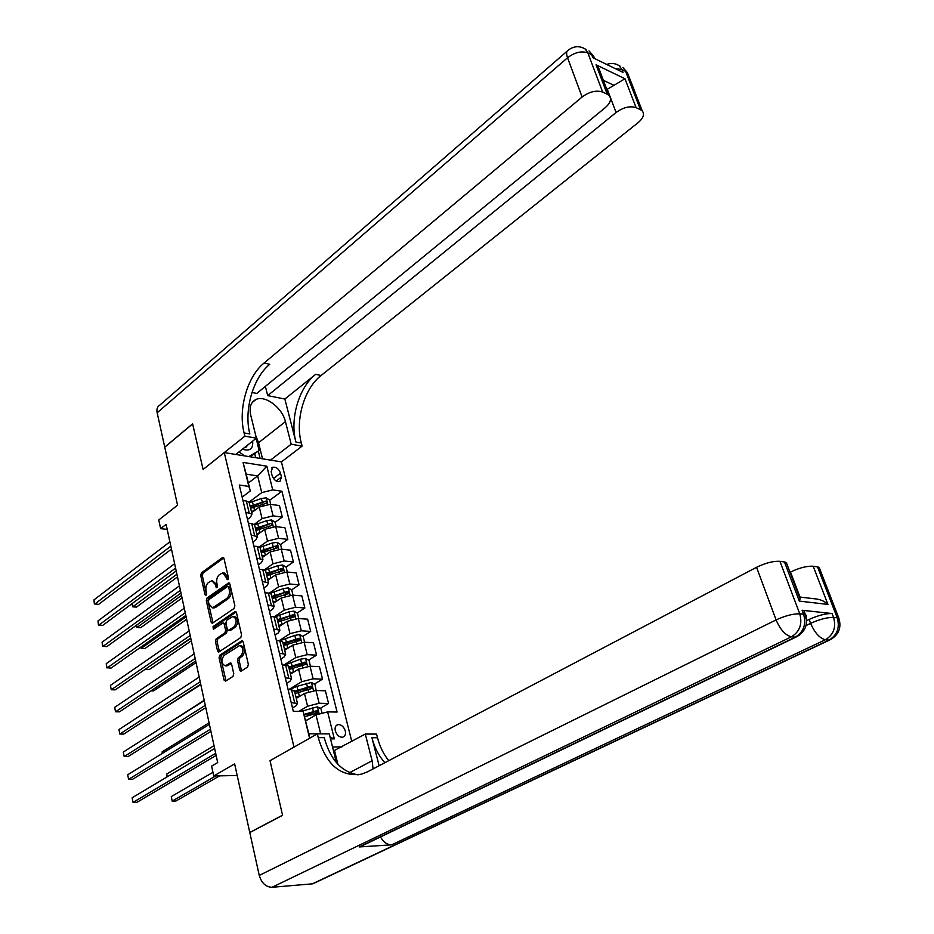 <?xml version="1.0" encoding="UTF-8"?>
<svg xmlns="http://www.w3.org/2000/svg" width="934" height="934" viewBox="0 0 934 934"><rect width="100%" height="100%" fill="white"/><g stroke="black" fill="none" stroke-linecap="round" stroke-linejoin="round"><path stroke-width="1.4" d="M227.919 579.78L228.456 577.901L224.008 558.567L222.409 557.61L201.464 572.822L200.717 575.449L204.978 594.561L206.064 595.25L206.601 593.417L206.04 590.93C205.48 587.264 206.286 584.462 208.457 582.501L211.796 580.668L215.24 584.38L216.56 587.696L217.447 585.711L216.875 583.213C216.303 579.535 217.12 576.698 219.315 574.725L222.747 572.857L227.919 579.78M345.288 730.913C343.735 726.524 341.26 724.422 337.863 724.609C335.528 725.414 334.676 727.493 335.318 730.855C336.847 735.245 339.311 737.358 342.72 737.195C345.078 736.389 345.93 734.287 345.288 730.913M239.676 669.97L240.937 671.242L247.557 667.109L248.351 664.401L243.19 641.95L241.964 640.701L219.84 655.178L219.07 657.828L224.008 680.01L225.631 681.131L232.986 676.426L233.769 673.753L231.609 664.179L230.371 662.93L225.292 665.837C221.253 663.735 220.856 660.256 224.09 655.388L239.524 645.557C243.599 647.717 243.984 651.231 240.692 656.112L238.275 657.676L237.493 660.361L239.676 669.97L241.311 670.028L241.684 670.869M601.321 74.883L598.787 68.205L596.079 64.796L624.951 78.748L636.112 107.655L640.467 109.687L625.617 71.358L621.939 69.548L623.036 72.408L592.81 57.674L591.712 54.779L587.848 52.888L602.652 92.069C596.277 89.991 589.436 91.637 582.104 97.019L567.545 57.756L157.157 412.781L164.734 447.129L192.602 423.838L203.098 469.487L192.626 423.919L164.758 447.211L177.553 505.201L158.757 519.981L160.625 528.644L166.112 524.359L217.68 762.553L211.621 766.114L213.734 775.967L237.213 775.5M316.241 882.198L312.878 883.798L272.027 887.288C265.828 887.02 261.578 883.074 259.255 875.415L249.798 832.568L282.57 815.312L270.019 760.708L282.547 815.207L249.775 832.463L234.632 763.86L213.734 775.967M336.403 762.611L329.293 733.902L317.35 733.855L270.019 760.708L293.988 747.107L224.277 452.581L281.414 461.886L302.126 446.113L301.32 442.996C295.039 420.113 304.18 388.521 321.086 375.503L638.202 122.576C643.398 118.093 644.752 114.205 642.242 110.912L640.467 109.687M244.089 432.932C237.995 409.349 247.206 376.659 264.042 363.057L269.763 364.307C252.927 377.85 243.716 410.423 249.833 433.936L244.089 432.932L244.883 436.155L203.098 469.487L224.277 452.581M234.084 608.466L234.866 605.781L229.857 583.995L228.748 582.816L207.068 597.947L206.321 600.585L211.107 622.102L212.252 623.305L234.084 608.466M236.477 612.751L241.556 634.863L240.774 637.56L218.696 652.072L217.505 650.835L215.427 641.46L216.186 638.809L224.849 632.983L225.619 630.322L224.218 624.099L223.051 622.896L213.326 629.283L213.057 626.597L234.831 611.712L236.477 612.751M271.152 471.728L272.098 475.581C273.849 480.029 276.452 482.014 279.908 481.559L281.484 477.017L280.515 473.199C278.764 468.751 276.149 466.767 272.693 467.245L271.152 471.728M341.891 746.931L332.504 746.966M351.791 741.479L281.414 461.886M248.339 483.018L257.644 475.908L246.202 474.168L250.265 490.992L248.841 486.416L239.279 485.026L293.288 711.288L303.118 711.451L308.839 733.797L320.654 733.844L316.007 714.86L305.722 720.838M248.841 486.416L243.05 462.412L266.844 466.194L272.716 489.895L261.73 492.638L249.051 502.153M269.692 500.297L281.916 491.237L272.716 489.895M281.916 491.237L337.081 712.047L327.636 711.883L334.325 738.876L330.519 738.876M309.586 738.257L303.118 711.451M160.625 528.644L167.209 529.415M261.73 492.638L257.644 475.908L266.844 466.194M320.128 708.392L328.558 703.477L319.136 703.267L307.578 706.221L298.822 711.381M328.558 703.477L325.417 690.786L315.996 690.506L304.484 693.448L296.265 698.363M314.291 684.108L322.522 679.158L313.123 678.808L301.647 681.738L288.559 689.689M322.522 679.158L319.416 666.631L310.03 666.211L298.576 669.129L290.451 674.15M308.512 660.116L316.568 655.143L307.193 654.664L295.774 657.559L283.808 665.055M316.568 655.143L313.497 642.767L304.134 642.218L292.751 645.114L284.707 650.227M302.791 636.428L310.672 631.419L301.332 630.812L289.984 633.684L279.009 640.759M310.672 631.419L307.648 619.195L298.308 618.518L286.995 621.39L279.032 626.597M297.152 613.031L304.858 607.987L295.541 607.252L284.263 610.112L274.176 616.79M304.858 607.987L301.869 595.915L292.552 595.121L281.309 597.958L273.417 603.259M291.56 589.914L299.113 584.836L289.82 583.983L278.612 586.821L269.261 593.172M299.113 584.836L296.16 572.916L286.866 571.993L275.693 574.819L267.883 580.201M286.038 567.078L293.439 561.976L284.17 560.995L273.02 563.809L264.275 569.903M293.439 561.976L290.521 550.196L281.251 549.157L270.148 551.947L262.407 557.423M281.718 549.215L280.562 544.499L287.835 539.385L278.589 538.299L267.509 541.078L259.232 546.997M287.835 539.385L284.94 527.745L275.705 526.589L264.672 529.368L257.002 534.913M275.098 522.281L282.29 517.062L273.067 515.86L262.057 518.615L254.153 524.418M282.29 517.062L279.441 505.563L270.23 504.302L259.255 507.045L251.666 512.684M242.175 497.122L250.265 490.992M247.487 519.421L250.569 517.144L251.982 514.004L245.794 512.299M252.88 541.989L255.986 539.747L257.422 536.665L251.223 535.065M258.333 564.825L261.462 562.618L262.933 559.618L256.722 558.112M263.843 587.953L267.019 585.77L268.513 582.851L262.291 581.45M269.436 611.35L272.635 609.225L274.164 606.376L267.941 605.08M275.086 635.05L278.32 632.96L279.885 630.193L273.65 629.014M280.819 659.054L284.076 656.987L285.687 654.302L279.429 653.24M286.621 683.349L289.914 681.33L291.548 678.726L285.29 677.78M292.494 707.96L295.821 705.976L297.491 703.465L291.221 702.637M275.483 548.118L276.184 547.628M280.352 571.001L281.613 570.137M285.103 594.257L287.077 592.927M289.692 617.911L292.575 616.02M294.198 641.903L298.086 639.428M298.635 666.234L303.562 663.187M302.966 690.903L308.815 687.401M307.169 715.946L313.719 712.128M249.413 503.309L249.168 502.317L246.331 501.021L242.992 500.566M254.819 525.807L254.585 524.85L251.748 523.612L248.386 523.192M260.282 548.573L260.061 547.651L257.224 546.472L253.861 546.098M265.828 571.631L265.606 570.732L262.769 569.612L259.395 569.285M271.432 594.97L271.222 594.106L268.385 593.055L264.999 592.763M277.106 618.612L276.908 617.771L274.059 616.779L270.673 616.533M282.862 642.534L282.663 641.728L279.815 640.806L276.417 640.607M288.676 666.771L288.489 665.989L285.652 665.136L282.231 664.985M294.572 691.3L291.548 689.771L288.127 689.677M316.007 714.86L327.636 711.883M246.202 474.168L243.05 462.412M334.325 738.876L330.134 737.335M309.621 738.245L308.839 733.797M228.375 579.115L227.826 576.722L224.358 573.009L223.343 572.916M212.392 580.726L216.851 584.521L217.377 586.879M223.775 557.96L203.075 572.974L202.328 575.601L206.542 594.514M229.589 583.341L208.679 598.075L207.932 600.702L213.01 622.908M228.655 587.194L227.522 586.494L208.912 599.593L208.387 601.438L208.971 604.076L212.532 607.847L226.787 598.414C229.017 596.441 229.846 593.592 229.262 589.856L228.655 587.194L230.266 587.334L228.013 586.377M213.477 607.917L215.626 607.415L214.014 607.298M230.266 587.334L230.873 589.996C231.469 593.72 230.64 596.569 228.398 598.542L215.626 607.415M223.284 622.908L225.83 624.204L227.242 630.427L226.472 633.089L217.809 638.903L217.038 641.553L219.455 651.687M236.174 612.027L214.668 626.691L214.213 628.78M233.944 626.866C237.178 622.079 236.827 618.6 232.905 616.428L226.658 620.293L225.888 622.966L227.289 629.189L228.468 630.415L233.944 626.866L235.566 626.971C238.8 622.184 238.45 618.717 234.527 616.545L233.512 616.475M229.857 630.497L228.912 630.252M235.566 626.971L230.535 630.345M240.201 645.592L241.147 645.651C245.222 647.799 245.619 651.313 242.326 656.193L239.91 657.758L239.127 660.443L241.311 670.028M226.215 665.884L227.966 665.51L226.343 665.44M231.258 663.374L227.966 665.51M242.84 641.168L221.463 655.259L220.693 657.91L226.005 680.898M270.685 504.36L269.622 500.052L266.155 497.869L261.403 498.476L249.285 502.819M254.947 510.244L251.409 511.634M250.604 508.271L266.61 503.192L265.676 501.161L250.09 506.158M250.382 507.337L265.676 501.161M132.091 603.609L132.745 606.831L136.469 607.1L177.495 576.92M131.951 603.726L132.745 606.831L176.911 574.247M170.84 546.168L94.743 604.1L93.925 599.92L169.895 541.813M171.471 549.099L98.607 604.38L94.381 603.901L93.925 599.92M276.172 526.648L275.063 522.141L271.572 519.969L266.809 520.6L254.608 524.943M260.423 532.438L256.745 533.863M255.928 530.465L272.016 525.375L271.105 523.32L255.414 528.329M255.694 529.473L271.105 523.32M136.481 625.208L136.936 627.485L140.672 627.706L182.048 597.982M136.166 625.441L136.936 627.485L181.488 595.39M280.562 544.499L277.059 542.35L272.261 543.004L259.839 547.394M265.98 554.901L262.15 556.36M261.333 552.928L277.491 547.838L276.592 545.748L260.808 550.756M261.076 551.866L276.592 545.748M140.917 647.064L141.174 648.359L144.922 648.546L186.66 619.277M140.579 647.297L141.174 648.359L186.123 616.767M287.333 572.04L286.119 567.125L282.605 564.988L277.795 565.677L264.964 570.195M271.607 577.632L267.626 579.138M266.785 575.659L283.037 570.569L282.15 568.444L266.26 573.464M266.517 574.538L282.15 568.444M145.4 669.153L149.218 669.608L191.33 640.829M145.214 669.281L190.805 638.389M175.592 568.106L98.806 625.161L97.988 620.923L174.635 563.704M176.199 570.943L102.693 625.395L98.432 624.916L97.988 620.923M180.39 590.3L102.915 646.445L102.086 642.172L179.421 585.84M180.986 593.055L106.815 646.643L102.542 646.165L102.086 642.172M185.259 612.762L107.071 667.985L106.242 663.654L184.278 608.256M185.831 615.436L110.983 668.137L106.686 667.658L106.242 663.654M293.019 595.156L291.758 590.031L288.221 587.906L283.387 588.618L270.008 593.359M277.305 600.644L273.16 602.185M272.319 598.659L288.653 593.569L287.777 591.42L271.782 596.441M272.039 597.48L287.777 591.42M150.958 690.833L153.561 690.903L196.047 662.615M190.174 635.494L111.274 689.759L110.434 685.381L189.182 630.929M190.734 638.074L115.209 689.864L111.274 689.759L110.434 685.381M256.138 438.361L259.138 450.573L250.09 456.784M244.801 455.92L239.034 451.869M259.138 450.573L248.829 456.574M242.431 449.196C249.88 451.519 253.289 448.822 252.659 441.117M244.276 447.736L245.852 447.386L248.059 444.747M270.51 460.112L291.21 444.222L285.43 421.619C282.313 407.761 265.139 394.79 255.893 399.518C250.802 402.157 249.086 407.364 250.721 415.14L256.395 438.163L244.883 436.155M291.21 444.222L302.126 446.113M284.858 399.04L295.915 442.039C289.645 419.097 298.798 387.4 315.704 374.324L284.858 399.04L267.696 395.607L265.361 386.384M251.97 392.467L256.78 393.424L605.325 107.597C610.497 102.997 611.782 98.981 609.155 95.548L607.217 94.194L596.079 64.796M636.112 107.655C630.018 105.694 623.34 107.305 616.078 112.5L607.275 89.279L613.942 85.333L603.376 80.312M267.696 395.607L616.078 112.5M157.157 412.781C156.457 409.08 157.367 406.512 159.877 405.064L567.031 51.253M235.777 454.449L256.395 438.163M602.652 92.069L607.217 94.194M264.042 363.057L582.104 97.019M624.951 78.748L613.942 85.333M255.834 435.863L258.555 442.739L262.512 458.804M260.096 458.407L258.321 451.215M255.694 457.695L254.784 453.982M806.649 620.655L809.124 619.452C818.219 615.354 825.866 613.381 832.077 613.545L802.108 610.264L803.941 610.731L804.653 612.599M373.075 768.916L372.117 760.731L365.287 734.054L376.565 734.101L377.511 737.743C379.858 746.71 383.605 754.357 388.766 760.661M317.35 733.855L318.272 737.638C326.363 765.039 340.828 777.205 361.656 774.123L367.774 771.706L756.563 567.288C765.611 562.922 773.399 560.937 779.925 561.322L799.761 613.825L803.614 614.245L802.108 610.264M379.122 765.728L371.93 737.732C374.546 747.772 378.877 756.085 384.89 762.693M799.387 596.978L813.701 598.706C819.597 599.009 824.337 600.924 827.944 604.438L799.306 601.099L784.478 561.988L779.925 561.322M784.478 561.988L786.323 562.548L787.105 564.615M363.466 845.142L359.251 846.951L391.603 844.85C387.26 844.826 383.547 842.199 380.488 836.957M333.485 750.948L365.287 734.054M790.012 572.285L790.491 572.04C799.399 567.814 806.964 565.876 813.187 566.237L827.944 604.438M832.077 613.545L833.583 617.421L837.226 617.806L817.495 566.868L813.187 566.237M817.495 566.868L819.165 567.37L819.889 569.238M318.272 737.638L324.226 737.65C330.297 759.681 341.587 772.079 358.096 774.846M799.306 601.099L800.099 598.857L799.317 596.791M334.606 750.936L337.886 764.269M298.775 618.553L297.456 613.218L293.906 611.116L289.05 611.852L274.946 616.884M283.107 623.935L278.764 625.511M277.912 621.951L294.327 616.86L293.463 614.677L277.375 619.697M277.608 620.713L293.463 614.677M157.157 712.42L200.81 684.645M195.148 658.493L115.536 711.778L114.684 707.353L194.155 653.87M195.696 660.98L119.47 711.836L115.536 711.778L114.684 707.353M304.601 642.242L303.223 636.684L299.674 634.606L294.782 635.365L279.756 640.794M288.98 647.507L284.438 649.142M285.477 649.737L284.672 650.099M283.574 645.534L300.083 640.444L299.23 638.226L283.025 643.257M283.259 644.226L297.397 639.393L298.868 640.234M204.196 700.255L157.776 730.143M200.191 681.773L119.832 734.042L118.968 729.571L199.175 677.092M200.705 684.167L123.79 734.066L119.832 734.042L118.968 729.571M310.427 666.234L309.072 660.443L305.5 658.388L300.585 659.171L284.531 665.09M294.957 671.371L290.194 673.052M291.513 673.484L290.416 673.974M289.307 669.398L305.897 664.319L305.068 662.066L288.758 667.098M288.98 668.032L303.211 663.21L304.706 664.097M209.076 722.834L162.177 751.812L162.493 753.329M162.212 753.505L162.177 751.812M205.293 705.333L124.187 756.575L123.311 752.045L204.266 700.593M205.795 707.633L128.145 756.54L124.187 756.575L123.311 752.045M316.147 690.518L314.992 684.505L311.396 682.462L296.977 686.338L289.365 689.712M301.028 695.515L296.008 697.266M297.642 697.546L296.218 698.153M295.121 693.565L311.793 688.486L310.975 686.21L294.56 691.242M294.77 692.129L309.107 687.331L310.625 688.253M214.026 745.682L166.696 774.076L167.256 776.796M166.894 777.006L166.696 774.076M210.454 729.185L128.588 779.365L127.701 774.776L209.414 724.387M210.932 731.38L132.558 779.283L128.588 779.365L127.701 774.776M322.067 713.307L320.981 708.859L317.373 706.84L300.911 711.416M307.204 719.962L305.628 720.476M304.344 715.117L315.062 711.743L316.603 712.712M212.952 772.325L171.272 796.585L172.183 801.115L176.012 800.987L219.607 775.85M304.729 716.728L317.758 712.969L316.953 710.646L304.122 714.37M171.272 796.585L172.183 801.115L215.754 775.921M215.684 753.329L133.037 802.411L132.149 797.776L214.633 748.473M216.139 755.419L137.029 802.283L133.037 802.411L132.149 797.776M307.578 706.221L304.484 693.448M301.647 681.738L298.576 669.129M295.774 657.559L292.751 645.114M289.984 633.684L286.995 621.39M284.263 610.112L281.309 597.958M278.612 586.821L275.693 574.819M273.02 563.809L270.148 551.947M267.509 541.078L264.672 529.368M262.057 518.615L259.255 507.045M249.144 512.731L246.331 501.021M273.067 515.86L270.23 504.302M278.589 538.299L275.705 526.589M254.585 535.462L251.748 523.612M284.17 560.995L281.251 549.157M260.096 558.474L257.224 546.472M289.82 583.983L286.866 571.993M265.676 581.765L262.769 569.612M295.541 607.252L292.552 595.121M271.327 605.349L268.385 593.055M301.332 630.812L298.308 618.518M277.048 629.236L274.059 616.779M307.193 654.664L304.134 642.218M282.839 653.415L279.815 640.806M313.123 678.808L310.03 666.211M288.711 677.909L285.652 665.136M319.136 703.267L315.996 690.506M294.654 702.718L291.548 689.771M273.487 478.5L280.515 473.199M276.184 480.998L281.484 477.017M227.826 576.722L226.215 576.582M217.33 587.019L215.801 586.879M216.851 584.521L215.24 584.38M206.484 594.678L204.978 594.561M202.328 575.601L200.717 575.449M203.075 572.974L201.464 572.822M223.611 557.738L222.409 557.61M228.328 579.232L226.787 579.092M212.73 622.207L211.107 622.102M207.932 600.702L206.321 600.585M208.679 598.075L207.068 597.947M229.414 583.108L228.246 583.003M228.398 598.542L226.787 598.414M230.873 589.996L229.262 589.856M219.128 650.916L217.505 650.835M217.038 641.553L215.427 641.46M217.809 638.903L216.186 638.809M226.472 633.089L224.849 632.983M227.242 630.427L225.619 630.322M225.83 624.204L224.218 624.099M214.668 626.691L213.057 626.597M235.975 611.805L234.831 611.712M239.127 660.443L237.493 660.361M239.91 657.758L238.275 657.676M242.326 656.193L240.692 656.112M231.013 663.117L229.974 663.082M225.631 680.069L224.008 680.01M220.693 657.91L219.07 657.828M221.463 655.259L219.84 655.178M242.63 640.934L241.521 640.864M267.789 504.232L266.237 497.915M253.219 504.909L252.413 501.558M254.538 510.373L253.733 507.022M262.221 501.815L261.403 498.476M263.038 505.177L262.746 503.94M273.253 526.554L271.654 520.028M258.566 527.08L257.749 523.682M259.909 532.613L259.092 529.216M267.626 523.997L266.809 520.6M268.49 527.512L268.151 526.134M278.799 549.134L277.141 542.397M263.983 549.507L263.154 546.086M265.338 555.123L264.509 551.679M273.102 546.437L272.261 543.004M274.001 550.114L273.627 548.597M284.403 572.005L282.698 565.047M269.459 572.227L268.618 568.748M270.825 577.901L269.984 574.422M278.636 569.145L277.795 565.677M279.581 572.997L279.173 571.339M290.077 595.145L288.314 587.965M275.005 595.203L274.152 591.701M276.382 600.947L275.542 597.433M284.24 592.133L283.387 588.618M285.22 596.149L284.788 594.351M295.915 442.039L301.32 442.996M315.704 374.324L321.086 375.503M615.343 68.649L621.939 69.548L619.219 65.719C615.319 63.243 611.151 62.811 606.703 64.446M642.242 110.912L627.403 72.63L622.908 67.528L627.403 72.63L628.722 76.063M616.942 64.493L620.059 66.139M567.545 57.756C574.725 52.316 581.497 50.693 587.848 52.888L585.128 48.988C579.524 45.661 573.966 45.999 568.467 50.004C566.366 50.88 566.051 53.46 567.545 57.756M594.549 58.527L593.662 56.18L589.004 50.891L594.981 58.737M582.828 47.751L586.143 49.49M258.555 442.739L285.43 421.619M371.93 737.732L377.511 737.743M312.341 883.856L829.065 640.059L825.411 639.743L391.603 844.85M359.251 846.951L795.324 637.14L791.448 636.801L272.027 887.288M259.255 875.415L776.096 619.919L756.563 567.288M806.065 625.535L810.607 623.34L809.124 619.452M799.983 597.048L790.491 572.04M804.664 618.355C806.544 616.662 806.801 615.436 805.447 614.7L803.614 614.245C806.392 624.356 803.625 631.991 795.324 637.14L799.177 635.342M776.096 619.919C780.287 629.703 785.412 635.33 791.448 636.801C799.773 631.629 802.539 623.982 799.761 613.825C793.223 613.661 785.331 615.693 776.096 619.919M838.218 621.519L838.872 618.226L837.226 617.806C839.993 627.648 837.273 635.062 829.065 640.059L832.544 638.471M810.607 623.34C814.752 632.855 819.69 638.319 825.411 639.743C833.63 634.723 836.35 627.286 833.583 617.421C827.372 617.281 819.713 619.254 810.607 623.34M349.631 772.675L372.117 760.731M295.821 618.577L294 611.163M280.609 618.483L279.756 614.922M282.021 624.297L281.157 620.725M289.914 615.413L289.05 611.852M290.941 619.604L290.462 617.654M301.635 642.3L299.756 634.653M286.294 642.032L285.43 638.436M287.719 647.916L286.843 644.308M295.658 638.973L294.782 635.365M296.732 643.339L296.218 641.249M297.397 639.393L299.23 638.226M307.519 666.316L305.593 658.435M292.05 665.884L291.163 662.241M293.486 671.85L292.599 668.184M301.472 662.825L300.585 659.171M302.593 667.378L302.044 665.125M303.211 663.21L305.068 662.066M313.485 690.635L311.489 682.509M297.864 690.028L296.977 686.338M299.324 696.064L298.436 692.363M307.368 686.969L306.469 683.279M308.524 691.72L307.94 689.304M309.107 687.331L310.975 686.21M319.218 714.043L317.467 706.886M303.036 711.451L302.861 710.751M313.334 711.428L312.411 707.692M314.396 715.794L313.906 713.798M315.062 711.743L316.953 710.646M336.275 725.508L337.863 724.609M251.982 514.004L249.168 502.317M257.422 536.665L254.585 524.85M262.933 559.618L260.061 547.651M268.513 582.851L265.606 570.732M274.164 606.376L271.222 594.106M279.885 630.193L276.908 617.771M285.687 654.302L282.663 641.728M291.548 678.726L288.489 665.989M297.491 703.465L294.397 690.565M271.631 468.062L272.693 467.245M214.143 607.964L212.532 607.847M230.091 630.508L228.468 630.415M226.915 665.907L225.292 665.837M598.787 68.205L609.155 95.548M252.203 402.531L255.893 399.518M786.323 562.548L800.099 598.857M803.941 610.731L805.447 614.7C808.319 624.718 805.12 632.213 795.861 637.151L359.835 846.893M819.165 567.37L838.872 618.226C841.732 627.975 838.627 635.26 829.544 640.07L312.878 883.798"/></g></svg>
